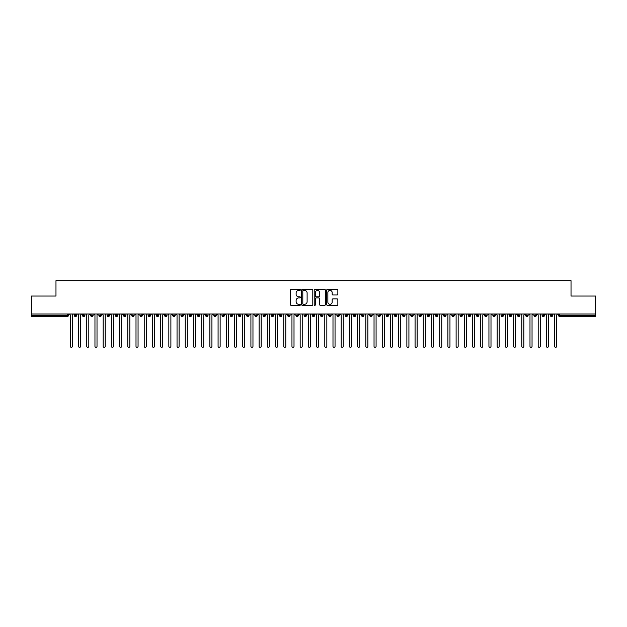 <?xml version="1.0" encoding="UTF-8"?>
<svg xmlns="http://www.w3.org/2000/svg" width="627" height="627" viewBox="0 0 627 627"><rect width="100%" height="100%" fill="white"/><g stroke="black" fill="none" stroke-linecap="round" stroke-linejoin="round"><path stroke-width="0.94" d="M300.364 289.854A0.564 0.564 0 0 0 299.8 289.298L291.241 289.298A0.807 0.807 0 0 0 290.434 290.097L290.434 304.604A0.807 0.807 0 0 0 291.241 305.404L299.8 305.404A0.564 0.564 0 0 0 300.364 304.847A0.564 0.564 0 0 0 299.8 304.283L298.695 304.283A2.579 2.579 0 0 1 296.116 301.705L296.116 300.49A2.579 2.579 0 0 1 298.695 297.911L299.8 297.911A0.564 0.564 0 0 0 300.364 297.347A0.564 0.564 0 0 0 299.8 296.79L298.695 296.79A2.579 2.579 0 0 1 296.116 294.212L296.116 292.997A2.579 2.579 0 0 1 298.695 290.419L299.8 290.419A0.564 0.564 0 0 0 300.364 289.854M337.044 294.972A0.807 0.807 0 0 0 337.851 294.165L337.851 290.097A0.807 0.807 0 0 0 337.044 289.298L327.537 289.298A0.807 0.807 0 0 0 326.73 290.097L326.73 304.604A0.807 0.807 0 0 0 327.537 305.404L337.044 305.404A0.807 0.807 0 0 0 337.851 304.604L337.851 299.69A0.807 0.807 0 0 0 337.044 298.883L332.976 298.883A0.807 0.807 0 0 0 332.169 299.69L332.169 302.128A2.155 2.155 0 0 1 330.014 304.283A2.155 2.155 0 0 1 327.858 302.128L327.858 292.574A2.155 2.155 0 0 1 330.014 290.419A2.155 2.155 0 0 1 332.169 292.574L332.169 294.165A0.807 0.807 0 0 0 332.976 294.972L337.044 294.972M31.35 314.009L595.65 314.009L595.65 296.038L571.025 296.038L571.025 280.692L55.975 280.692L55.975 296.038L31.35 296.038L31.35 315.326L67.238 315.326L67.238 314.009M312.795 290.097A0.807 0.807 0 0 0 311.987 289.298L302.48 289.298A0.807 0.807 0 0 0 301.673 290.097L301.673 304.604A0.807 0.807 0 0 0 302.48 305.404L311.987 305.404A0.807 0.807 0 0 0 312.795 304.604L312.795 290.097M315.013 289.298L324.52 289.298A0.807 0.807 0 0 1 325.327 290.097L325.327 304.604A0.807 0.807 0 0 1 324.52 305.404L320.452 305.404A0.807 0.807 0 0 1 319.645 304.604L319.645 298.718A0.807 0.807 0 0 0 318.837 297.911L316.141 297.911A0.807 0.807 0 0 0 315.334 298.718L315.334 304.847A0.564 0.564 0 0 1 314.77 305.404A0.564 0.564 0 0 1 314.205 304.847L314.205 290.097A0.807 0.807 0 0 1 315.013 289.298M68.468 315.326L67.238 315.326L67.238 316.557A1.23 1.23 0 0 0 68.468 315.326L68.468 314.009L68.468 315.326A1.23 1.23 0 0 1 67.238 316.557L31.35 316.557L31.35 315.326M595.65 314.009L595.65 316.557L559.762 316.557A1.23 1.23 0 0 1 558.532 315.326L558.532 314.009M75.491 314.009L75.491 316.557A1.23 1.23 0 0 1 74.26 315.326L74.26 314.009M76.682 314.009L76.682 315.326A1.23 1.23 0 0 1 75.491 316.557A1.23 1.23 0 0 0 76.682 315.326L74.26 315.326A1.23 1.23 0 0 0 75.491 316.557M83.697 314.009L83.697 316.557A1.23 1.23 0 0 1 82.466 315.326L82.466 314.009L82.466 315.326A1.23 1.23 0 0 0 83.697 316.557A1.23 1.23 0 0 0 84.888 315.326L84.888 314.009M91.903 314.009L91.903 316.557A1.23 1.23 0 0 1 90.672 315.326L90.672 314.009L90.672 315.326A1.23 1.23 0 0 0 91.903 316.557A1.23 1.23 0 0 0 93.094 315.326L93.094 314.009M100.116 314.009L100.116 316.557A1.23 1.23 0 0 1 98.878 315.326L98.878 314.009L98.878 315.326A1.23 1.23 0 0 0 100.116 316.557A1.23 1.23 0 0 0 101.3 315.326L101.3 314.009M108.322 314.009L108.322 316.557A1.23 1.23 0 0 1 107.092 315.326L107.092 314.009L107.092 315.326A1.23 1.23 0 0 0 108.322 316.557A1.23 1.23 0 0 0 109.513 315.326L109.513 314.009M116.528 314.009L116.528 316.557A1.23 1.23 0 0 1 115.297 315.326L115.297 314.009L115.297 315.326A1.23 1.23 0 0 0 116.528 316.557A1.23 1.23 0 0 0 117.719 315.326L117.719 314.009M124.734 314.009L124.734 316.557A1.23 1.23 0 0 1 123.503 315.326L123.503 314.009L123.503 315.326A1.23 1.23 0 0 0 124.734 316.557A1.23 1.23 0 0 0 125.925 315.326L125.925 314.009M132.948 314.009L132.948 316.557A1.23 1.23 0 0 1 131.717 315.326L131.717 314.009L131.717 315.326A1.23 1.23 0 0 0 132.948 316.557A1.23 1.23 0 0 0 134.131 315.326L134.131 314.009M141.153 314.009L141.153 316.557A1.23 1.23 0 0 1 139.923 315.326L139.923 314.009L139.923 315.326A1.23 1.23 0 0 0 141.153 316.557A1.23 1.23 0 0 0 142.345 315.326L142.345 314.009M149.359 314.009L149.359 316.557A1.23 1.23 0 0 1 148.129 315.326L148.129 314.009L148.129 315.326A1.23 1.23 0 0 0 149.359 316.557A1.23 1.23 0 0 0 150.551 315.326L150.551 314.009M157.565 314.009L157.565 316.557A1.23 1.23 0 0 1 156.335 315.326L156.335 314.009L156.335 315.326A1.23 1.23 0 0 0 157.565 316.557A1.23 1.23 0 0 0 158.756 315.326L158.756 314.009M165.779 314.009L165.779 316.557A1.23 1.23 0 0 1 164.548 315.326L164.548 314.009L164.548 315.326A1.23 1.23 0 0 0 165.779 316.557A1.23 1.23 0 0 0 166.97 315.326L166.97 314.009M173.985 314.009L173.985 316.557A1.23 1.23 0 0 1 172.754 315.326A1.23 1.23 0 0 0 173.985 316.557A1.23 1.23 0 0 1 172.754 315.326L172.754 314.009M175.176 314.009L175.176 315.326A1.23 1.23 0 0 1 173.985 316.557A1.23 1.23 0 0 0 175.176 315.326L172.754 315.326M182.191 316.557A1.23 1.23 0 0 1 180.96 315.326L180.96 314.009L180.96 315.326A1.23 1.23 0 0 0 182.191 316.557A1.23 1.23 0 0 0 183.382 315.326L183.382 314.009L183.382 315.326A1.23 1.23 0 0 1 182.191 316.557L182.191 315.326L183.382 315.326M190.404 314.009L190.404 316.557A1.23 1.23 0 0 1 189.166 315.326L189.166 314.009L189.166 315.326A1.23 1.23 0 0 0 190.404 316.557A1.23 1.23 0 0 0 191.588 315.326L191.588 314.009M198.61 314.009L198.61 316.557A1.23 1.23 0 0 1 197.38 315.326L197.38 314.009L197.38 315.326A1.23 1.23 0 0 0 198.61 316.557A1.23 1.23 0 0 0 199.801 315.326L199.801 314.009M206.816 314.009L206.816 315.326L205.585 315.326L205.585 314.009L205.585 315.326A1.23 1.23 0 0 0 206.816 316.557A1.23 1.23 0 0 0 208.007 315.326L208.007 314.009L208.007 315.326A1.23 1.23 0 0 1 206.816 316.557A1.23 1.23 0 0 1 205.585 315.326A1.23 1.23 0 0 0 206.816 316.557L206.816 315.326L208.007 315.326M215.022 314.009L215.022 316.557A1.23 1.23 0 0 1 213.791 315.326L213.791 314.009L213.791 315.326A1.23 1.23 0 0 0 215.022 316.557A1.23 1.23 0 0 0 216.213 315.326L216.213 314.009M223.236 314.009L223.236 316.557A1.23 1.23 0 0 1 222.005 315.326L222.005 314.009L222.005 315.326A1.23 1.23 0 0 0 223.236 316.557A1.23 1.23 0 0 0 224.419 315.326L224.419 314.009M231.441 314.009L231.441 316.557A1.23 1.23 0 0 1 230.211 315.326L230.211 314.009L230.211 315.326A1.23 1.23 0 0 0 231.441 316.557A1.23 1.23 0 0 0 232.633 315.326L232.633 314.009M239.647 314.009L239.647 316.557A1.23 1.23 0 0 1 238.417 315.326L238.417 314.009M240.839 314.009L240.839 315.326A1.23 1.23 0 0 1 239.647 316.557A1.23 1.23 0 0 0 240.839 315.326L238.417 315.326A1.23 1.23 0 0 0 239.647 316.557M247.853 314.009L247.853 316.557A1.23 1.23 0 0 1 246.623 315.326L246.623 314.009L246.623 315.326A1.23 1.23 0 0 0 247.853 316.557A1.23 1.23 0 0 0 249.044 315.326L249.044 314.009M256.067 314.009L256.067 316.557A1.23 1.23 0 0 1 254.836 315.326L254.836 314.009M257.258 314.009L257.258 315.326A1.23 1.23 0 0 1 256.067 316.557A1.23 1.23 0 0 0 257.258 315.326L254.836 315.326A1.23 1.23 0 0 0 256.067 316.557M264.273 314.009L264.273 316.557A1.23 1.23 0 0 1 263.042 315.326L263.042 314.009M265.464 314.009L265.464 315.326A1.23 1.23 0 0 1 264.273 316.557A1.23 1.23 0 0 0 265.464 315.326L263.042 315.326A1.23 1.23 0 0 0 264.273 316.557M272.479 314.009L272.479 316.557A1.23 1.23 0 0 1 271.248 315.326A1.23 1.23 0 0 0 272.479 316.557A1.23 1.23 0 0 1 271.248 315.326L271.248 314.009M273.67 314.009L273.67 315.326L273.67 314.009M280.692 314.009L280.692 316.557A1.23 1.23 0 0 1 279.454 315.326L279.454 314.009M281.876 314.009L281.876 315.326A1.23 1.23 0 0 1 280.692 316.557A1.23 1.23 0 0 0 281.876 315.326L279.454 315.326A1.23 1.23 0 0 0 280.692 316.557M288.898 314.009L288.898 316.557A1.23 1.23 0 0 1 287.668 315.326L287.668 314.009M290.089 314.009L290.089 315.326A1.23 1.23 0 0 1 288.898 316.557A1.23 1.23 0 0 0 290.089 315.326L287.668 315.326A1.23 1.23 0 0 0 288.898 316.557M297.104 314.009L297.104 316.557A1.23 1.23 0 0 1 295.873 315.326L295.873 314.009M298.295 314.009L298.295 315.326A1.23 1.23 0 0 1 297.104 316.557A1.23 1.23 0 0 0 298.295 315.326L295.873 315.326A1.23 1.23 0 0 0 297.104 316.557M305.31 314.009L305.31 316.557A1.23 1.23 0 0 1 304.079 315.326L304.079 314.009M306.501 314.009L306.501 315.326A1.23 1.23 0 0 1 305.31 316.557A1.23 1.23 0 0 0 306.501 315.326L304.079 315.326A1.23 1.23 0 0 0 305.31 316.557M313.524 314.009L313.524 316.557A1.23 1.23 0 0 1 312.293 315.326L312.293 314.009M314.707 314.009L314.707 315.326L314.707 314.009M321.729 314.009L321.729 316.557A1.23 1.23 0 0 1 320.499 315.326L320.499 314.009M322.921 314.009L322.921 315.326A1.23 1.23 0 0 1 321.729 316.557A1.23 1.23 0 0 0 322.921 315.326L320.499 315.326A1.23 1.23 0 0 0 321.729 316.557M329.935 314.009L329.935 316.557A1.23 1.23 0 0 1 328.705 315.326L328.705 314.009L328.705 315.326A1.23 1.23 0 0 0 329.935 316.557A1.23 1.23 0 0 0 331.127 315.326L331.127 314.009M338.141 314.009L338.141 316.557A1.23 1.23 0 0 1 336.911 315.326L336.911 314.009M339.332 314.009L339.332 315.326L339.332 314.009M346.355 314.009L346.355 316.557A1.23 1.23 0 0 1 345.124 315.326A1.23 1.23 0 0 0 346.355 316.557A1.23 1.23 0 0 1 345.124 315.326L345.124 314.009M347.546 314.009L347.546 315.326L347.546 314.009M354.561 314.009L354.561 316.557A1.23 1.23 0 0 1 353.33 315.326L353.33 314.009L353.33 315.326A1.23 1.23 0 0 0 354.561 316.557A1.23 1.23 0 0 0 355.752 315.326L355.752 314.009M362.767 314.009L362.767 316.557A1.23 1.23 0 0 1 361.536 315.326A1.23 1.23 0 0 0 362.767 316.557A1.23 1.23 0 0 1 361.536 315.326L361.536 314.009M363.958 314.009L363.958 315.326A1.23 1.23 0 0 1 362.767 316.557A1.23 1.23 0 0 0 363.958 315.326L361.536 315.326M370.98 314.009L370.98 316.557A1.23 1.23 0 0 1 369.742 315.326L369.742 314.009L369.742 315.326A1.23 1.23 0 0 0 370.98 316.557A1.23 1.23 0 0 0 372.164 315.326L372.164 314.009M379.186 314.009L379.186 316.557A1.23 1.23 0 0 1 377.956 315.326L377.956 314.009M380.377 314.009L380.377 315.326L380.377 314.009M387.392 314.009L387.392 316.557A1.23 1.23 0 0 1 386.161 315.326A1.23 1.23 0 0 0 387.392 316.557A1.23 1.23 0 0 1 386.161 315.326L386.161 314.009M388.583 314.009L388.583 315.326L388.583 314.009M395.598 314.009L395.598 316.557A1.23 1.23 0 0 1 394.367 315.326L394.367 314.009M396.789 314.009L396.789 315.326L396.789 314.009M403.812 314.009L403.812 316.557A1.23 1.23 0 0 1 402.581 315.326L402.581 314.009M404.995 314.009L404.995 315.326A1.23 1.23 0 0 1 403.812 316.557A1.23 1.23 0 0 0 404.995 315.326L402.581 315.326A1.23 1.23 0 0 0 403.812 316.557M412.017 314.009L412.017 316.557A1.23 1.23 0 0 1 410.787 315.326A1.23 1.23 0 0 0 412.017 316.557A1.23 1.23 0 0 1 410.787 315.326L410.787 314.009M413.209 314.009L413.209 315.326A1.23 1.23 0 0 1 412.017 316.557A1.23 1.23 0 0 0 413.209 315.326L410.787 315.326M420.223 314.009L420.223 316.557A1.23 1.23 0 0 1 418.993 315.326A1.23 1.23 0 0 0 420.223 316.557A1.23 1.23 0 0 1 418.993 315.326L418.993 314.009M421.415 314.009L421.415 315.326L421.415 314.009M428.429 314.009L428.429 316.557A1.23 1.23 0 0 1 427.199 315.326L427.199 314.009L427.199 315.326A1.23 1.23 0 0 0 428.429 316.557A1.23 1.23 0 0 0 429.62 315.326L429.62 314.009M436.643 314.009L436.643 316.557A1.23 1.23 0 0 1 435.412 315.326A1.23 1.23 0 0 0 436.643 316.557A1.23 1.23 0 0 1 435.412 315.326L435.412 314.009M437.834 314.009L437.834 315.326A1.23 1.23 0 0 1 436.643 316.557A1.23 1.23 0 0 0 437.834 315.326L435.412 315.326M444.849 314.009L444.849 316.557A1.23 1.23 0 0 1 443.618 315.326A1.23 1.23 0 0 0 444.849 316.557A1.23 1.23 0 0 1 443.618 315.326L443.618 314.009M446.04 314.009L446.04 315.326L446.04 314.009M453.055 314.009L453.055 316.557A1.23 1.23 0 0 1 451.824 315.326L451.824 314.009M454.246 314.009L454.246 315.326L454.246 314.009M461.268 314.009L461.268 316.557A1.23 1.23 0 0 1 460.03 315.326A1.23 1.23 0 0 0 461.268 316.557A1.23 1.23 0 0 1 460.03 315.326L460.03 314.009M462.452 314.009L462.452 315.326L462.452 314.009M469.474 314.009L469.474 316.557A1.23 1.23 0 0 1 468.244 315.326A1.23 1.23 0 0 0 469.474 316.557A1.23 1.23 0 0 1 468.244 315.326L468.244 314.009M470.665 314.009L470.665 315.326L470.665 314.009M477.68 314.009L477.68 316.557A1.23 1.23 0 0 1 476.449 315.326A1.23 1.23 0 0 0 477.68 316.557A1.23 1.23 0 0 1 476.449 315.326L476.449 314.009M478.871 314.009L478.871 315.326A1.23 1.23 0 0 1 477.68 316.557A1.23 1.23 0 0 0 478.871 315.326L476.449 315.326M485.886 314.009L485.886 316.557A1.23 1.23 0 0 1 484.655 315.326L484.655 314.009M487.077 314.009L487.077 315.326L487.077 314.009M494.1 314.009L494.1 316.557A1.23 1.23 0 0 1 492.869 315.326A1.23 1.23 0 0 0 494.1 316.557A1.23 1.23 0 0 1 492.869 315.326L492.869 314.009M495.283 314.009L495.283 315.326L495.283 314.009M502.305 314.009L502.305 316.557A1.23 1.23 0 0 1 501.075 315.326A1.23 1.23 0 0 0 502.305 316.557A1.23 1.23 0 0 1 501.075 315.326L501.075 314.009M503.497 314.009L503.497 315.326L503.497 314.009M510.511 314.009L510.511 316.557A1.23 1.23 0 0 1 509.281 315.326A1.23 1.23 0 0 0 510.511 316.557A1.23 1.23 0 0 1 509.281 315.326L509.281 314.009M511.703 314.009L511.703 315.326L511.703 314.009M518.717 314.009L518.717 316.557A1.23 1.23 0 0 1 517.487 315.326A1.23 1.23 0 0 0 518.717 316.557A1.23 1.23 0 0 1 517.487 315.326L517.487 314.009M519.908 314.009L519.908 315.326L519.908 314.009M526.931 314.009L526.931 316.557A1.23 1.23 0 0 1 525.7 315.326L525.7 314.009M528.122 314.009L528.122 315.326L528.122 314.009M535.137 314.009L535.137 316.557A1.23 1.23 0 0 1 533.906 315.326A1.23 1.23 0 0 0 535.137 316.557A1.23 1.23 0 0 1 533.906 315.326L533.906 314.009M536.328 314.009L536.328 315.326A1.23 1.23 0 0 1 535.137 316.557A1.23 1.23 0 0 0 536.328 315.326L533.906 315.326M543.343 314.009L543.343 316.557A1.23 1.23 0 0 1 542.112 315.326L542.112 314.009M544.534 314.009L544.534 315.326L544.534 314.009M551.556 316.557A1.23 1.23 0 0 1 550.318 315.326L550.318 314.009L550.318 315.326A1.23 1.23 0 0 0 551.556 316.557A1.23 1.23 0 0 0 552.74 315.326L552.74 314.009L552.74 315.326A1.23 1.23 0 0 1 551.556 316.557L551.556 315.326L552.74 315.326M182.191 314.009L182.191 315.326L180.96 315.326M272.479 316.557A1.23 1.23 0 0 0 273.67 315.326A1.23 1.23 0 0 1 272.479 316.557M313.524 316.557A1.23 1.23 0 0 0 314.707 315.326A1.23 1.23 0 0 1 313.524 316.557A1.23 1.23 0 0 1 312.293 315.326L314.707 315.326M338.141 316.557A1.23 1.23 0 0 0 339.332 315.326A1.23 1.23 0 0 1 338.141 316.557A1.23 1.23 0 0 1 336.911 315.326L339.332 315.326M346.355 316.557A1.23 1.23 0 0 0 347.546 315.326A1.23 1.23 0 0 1 346.355 316.557M379.186 316.557A1.23 1.23 0 0 0 380.377 315.326A1.23 1.23 0 0 1 379.186 316.557A1.23 1.23 0 0 1 377.956 315.326L380.377 315.326M387.392 316.557A1.23 1.23 0 0 0 388.583 315.326A1.23 1.23 0 0 1 387.392 316.557M395.598 316.557A1.23 1.23 0 0 0 396.789 315.326A1.23 1.23 0 0 1 395.598 316.557A1.23 1.23 0 0 1 394.367 315.326L396.789 315.326M420.223 316.557A1.23 1.23 0 0 0 421.415 315.326A1.23 1.23 0 0 1 420.223 316.557M444.849 316.557A1.23 1.23 0 0 0 446.04 315.326A1.23 1.23 0 0 1 444.849 316.557M453.055 316.557A1.23 1.23 0 0 0 454.246 315.326A1.23 1.23 0 0 1 453.055 316.557A1.23 1.23 0 0 1 451.824 315.326L454.246 315.326M461.268 316.557A1.23 1.23 0 0 0 462.452 315.326A1.23 1.23 0 0 1 461.268 316.557M469.474 316.557A1.23 1.23 0 0 0 470.665 315.326A1.23 1.23 0 0 1 469.474 316.557M485.886 316.557A1.23 1.23 0 0 0 487.077 315.326A1.23 1.23 0 0 1 485.886 316.557A1.23 1.23 0 0 1 484.655 315.326L487.077 315.326M494.1 316.557A1.23 1.23 0 0 0 495.283 315.326A1.23 1.23 0 0 1 494.1 316.557M502.305 316.557A1.23 1.23 0 0 0 503.497 315.326A1.23 1.23 0 0 1 502.305 316.557M510.511 316.557A1.23 1.23 0 0 0 511.703 315.326A1.23 1.23 0 0 1 510.511 316.557M518.717 316.557A1.23 1.23 0 0 0 519.908 315.326A1.23 1.23 0 0 1 518.717 316.557M526.931 316.557A1.23 1.23 0 0 0 528.122 315.326A1.23 1.23 0 0 1 526.931 316.557A1.23 1.23 0 0 1 525.7 315.326L528.122 315.326M551.556 314.009L551.556 315.326L550.318 315.326M543.343 316.557A1.23 1.23 0 0 0 544.534 315.326A1.23 1.23 0 0 1 543.343 316.557A1.23 1.23 0 0 1 542.112 315.326L544.534 315.326M559.762 316.557A1.23 1.23 0 0 1 558.532 315.326A1.23 1.23 0 0 0 559.762 316.557L559.762 315.326L595.65 315.326M303.366 290.419A0.564 0.564 0 0 0 302.802 290.983L302.802 303.719A0.564 0.564 0 0 0 303.366 304.283L304.534 304.283A2.579 2.579 0 0 0 307.112 301.705L307.112 292.997A2.579 2.579 0 0 0 304.534 290.419L303.366 290.419M319.645 292.621A2.155 2.155 0 0 0 317.489 290.466A2.155 2.155 0 0 0 315.334 292.621L315.334 295.983A0.807 0.807 0 0 0 316.141 296.79L318.837 296.79A0.807 0.807 0 0 0 319.645 295.983L319.645 292.621M70.342 346.308L70.342 315.036L70.342 346.308A1.027 1.027 -145.5 0 0 71.36 347.334A1.027 1.027 -145.5 0 0 72.387 346.308L72.387 315.036L72.387 346.308M73.414 314.009L72.387 315.036M70.342 315.036L69.315 314.009M78.547 346.308L78.547 315.036L78.547 346.308A1.027 1.027 -145.5 0 0 79.574 347.334A1.027 1.027 -145.5 0 0 80.601 346.308L80.601 315.036L80.601 346.308M86.753 346.308L86.753 315.036L86.753 346.308A1.027 1.027 -145.5 0 0 87.78 347.334A1.027 1.027 -145.5 0 0 88.807 346.308L88.807 315.036L88.807 346.308M94.959 346.308L94.959 315.036L94.959 346.308A1.027 1.027 -145.5 0 0 95.986 347.334A1.027 1.027 -145.5 0 0 97.013 346.308L97.013 315.036L97.013 346.308M103.173 346.308L103.173 315.036L103.173 346.308A1.027 1.027 -145.5 0 0 104.2 347.334A1.027 1.027 -145.5 0 0 105.218 346.308L105.218 315.036L105.218 346.308M81.628 314.009L80.601 315.036M78.547 315.036L77.521 314.009M89.833 314.009L88.807 315.036M86.753 315.036L85.727 314.009M98.039 314.009L97.013 315.036M94.959 315.036L93.932 314.009M106.245 314.009L105.218 315.036M103.173 315.036L102.146 314.009M111.379 346.308L111.379 315.036L111.379 346.308A1.027 1.027 -145.5 0 0 112.405 347.334A1.027 1.027 -145.5 0 0 113.432 346.308L113.432 315.036L113.432 346.308M114.459 314.009L113.432 315.036M111.379 315.036L110.352 314.009M119.585 346.308L119.585 315.036L119.585 346.308A1.027 1.027 -145.5 0 0 120.611 347.334A1.027 1.027 -145.5 0 0 121.638 346.308L121.638 315.036L121.638 346.308M127.79 346.308L127.79 315.036L127.79 346.308A1.027 1.027 -145.5 0 0 128.817 347.334A1.027 1.027 -145.5 0 0 129.844 346.308L129.844 315.036L129.844 346.308M136.004 346.308L136.004 315.036L136.004 346.308A1.027 1.027 -145.5 0 0 137.031 347.334A1.027 1.027 -145.5 0 0 138.058 346.308L138.058 315.036L138.058 346.308M144.21 346.308L144.21 315.036L144.21 346.308A1.027 1.027 -145.5 0 0 145.237 347.334A1.027 1.027 -145.5 0 0 146.263 346.308L146.263 315.036L146.263 346.308M122.665 314.009L121.638 315.036M119.585 315.036L118.558 314.009M130.871 314.009L129.844 315.036M127.79 315.036L126.772 314.009M139.076 314.009L138.058 315.036M136.004 315.036L134.977 314.009M147.29 314.009L146.263 315.036M144.21 315.036L143.183 314.009M152.416 346.308L152.416 315.036L152.416 346.308A1.027 1.027 -145.5 0 0 153.443 347.334A1.027 1.027 -145.5 0 0 154.469 346.308L154.469 315.036L154.469 346.308M160.63 346.308L160.63 315.036L160.63 346.308A1.027 1.027 -145.5 0 0 161.648 347.334A1.027 1.027 -145.5 0 0 162.675 346.308L162.675 315.036L162.675 346.308M168.835 346.308L168.835 315.036L168.835 346.308A1.027 1.027 -145.5 0 0 169.862 347.334A1.027 1.027 -145.5 0 0 170.889 346.308L170.889 315.036L170.889 346.308M177.041 346.308L177.041 315.036L177.041 346.308A1.027 1.027 -145.5 0 0 178.068 347.334A1.027 1.027 -145.5 0 0 179.095 346.308L179.095 315.036L179.095 346.308M185.247 346.308L185.247 315.036L185.247 346.308A1.027 1.027 -145.5 0 0 186.274 347.334A1.027 1.027 -145.5 0 0 187.301 346.308L187.301 315.036L187.301 346.308M155.496 314.009L154.469 315.036M152.416 315.036L151.389 314.009M163.702 314.009L162.675 315.036M160.63 315.036L159.603 314.009M171.916 314.009L170.889 315.036M168.835 315.036L167.809 314.009M180.121 314.009L179.095 315.036M177.041 315.036L176.015 314.009M188.327 314.009L187.301 315.036M185.247 315.036L184.22 314.009M193.461 346.308L193.461 315.036L193.461 346.308A1.027 1.027 -145.5 0 0 194.488 347.334A1.027 1.027 -145.5 0 0 195.506 346.308L195.506 315.036L195.506 346.308M196.533 314.009L195.506 315.036M193.461 315.036L192.434 314.009M201.667 346.308L201.667 315.036L201.667 346.308A1.027 1.027 -145.5 0 0 202.693 347.334A1.027 1.027 -145.5 0 0 203.72 346.308L203.72 315.036L203.72 346.308M204.747 314.009L203.72 315.036M201.667 315.036L200.64 314.009M209.873 346.308L209.873 315.036L209.873 346.308A1.027 1.027 -145.5 0 0 210.899 347.334A1.027 1.027 -145.5 0 0 211.926 346.308L211.926 315.036L211.926 346.308M212.953 314.009L211.926 315.036M209.873 315.036L208.846 314.009M218.078 346.308L218.078 315.036L218.078 346.308A1.027 1.027 -145.5 0 0 219.105 347.334A1.027 1.027 -145.5 0 0 220.132 346.308L220.132 315.036L220.132 346.308M221.159 314.009L220.132 315.036M218.078 315.036L217.06 314.009M226.292 346.308L226.292 315.036L226.292 346.308A1.027 1.027 -145.5 0 0 227.319 347.334A1.027 1.027 -145.5 0 0 228.346 346.308L228.346 315.036L228.346 346.308M229.364 314.009L228.346 315.036M226.292 315.036L225.265 314.009M234.498 346.308L234.498 315.036L234.498 346.308A1.027 1.027 -145.5 0 0 235.525 347.334A1.027 1.027 -145.5 0 0 236.551 346.308L236.551 315.036L236.551 346.308M237.578 314.009L236.551 315.036M234.498 315.036L233.471 314.009M242.704 346.308L242.704 315.036L242.704 346.308A1.027 1.027 -145.5 0 0 243.731 347.334A1.027 1.027 -145.5 0 0 244.757 346.308L244.757 315.036L244.757 346.308M245.784 314.009L244.757 315.036M242.704 315.036L241.677 314.009M250.918 346.308L250.918 315.036L250.918 346.308A1.027 1.027 -145.5 0 0 251.936 347.334A1.027 1.027 -145.5 0 0 252.963 346.308L252.963 315.036L252.963 346.308M253.99 314.009L252.963 315.036M250.918 315.036L249.891 314.009M259.123 346.308L259.123 315.036L259.123 346.308A1.027 1.027 -145.5 0 0 260.15 347.334A1.027 1.027 -145.5 0 0 261.177 346.308L261.177 315.036L261.177 346.308M262.204 314.009L261.177 315.036M259.123 315.036L258.097 314.009M267.329 346.308L267.329 315.036L267.329 346.308A1.027 1.027 -145.5 0 0 268.356 347.334A1.027 1.027 -145.5 0 0 269.383 346.308L269.383 315.036L269.383 346.308M270.409 314.009L269.383 315.036M267.329 315.036L266.303 314.009M275.535 346.308L275.535 315.036L275.535 346.308A1.027 1.027 -145.5 0 0 276.562 347.334A1.027 1.027 -145.5 0 0 277.589 346.308L277.589 315.036L277.589 346.308M278.615 314.009L277.589 315.036M275.535 315.036L274.508 314.009M283.749 346.308L283.749 315.036L283.749 346.308A1.027 1.027 -145.5 0 0 284.776 347.334A1.027 1.027 -145.5 0 0 285.794 346.308L285.794 315.036L285.794 346.308M286.821 314.009L285.794 315.036M283.749 315.036L282.722 314.009M291.955 346.308L291.955 315.036L291.955 346.308A1.027 1.027 -145.5 0 0 292.981 347.334A1.027 1.027 -145.5 0 0 294.008 346.308L294.008 315.036L294.008 346.308M295.035 314.009L294.008 315.036M291.955 315.036L290.928 314.009M300.161 346.308L300.161 315.036L300.161 346.308A1.027 1.027 -145.5 0 0 301.187 347.334A1.027 1.027 -145.5 0 0 302.214 346.308L302.214 315.036L302.214 346.308M303.241 314.009L302.214 315.036M300.161 315.036L299.134 314.009M308.366 346.308L308.366 315.036L308.366 346.308A1.027 1.027 -145.5 0 0 309.393 347.334A1.027 1.027 -145.5 0 0 310.42 346.308L310.42 315.036L310.42 346.308M311.447 314.009L310.42 315.036M308.366 315.036L307.348 314.009M316.58 346.308L316.58 315.036L316.58 346.308A1.027 1.027 -145.5 0 0 317.607 347.334A1.027 1.027 -145.5 0 0 318.634 346.308L318.634 315.036L318.634 346.308M319.652 314.009L318.634 315.036M316.58 315.036L315.553 314.009M324.786 346.308L324.786 315.036L324.786 346.308A1.027 1.027 -145.5 0 0 325.813 347.334A1.027 1.027 -145.5 0 0 326.839 346.308L326.839 315.036L326.839 346.308M327.866 314.009L326.839 315.036M324.786 315.036L323.759 314.009M332.992 346.308L332.992 315.036L332.992 346.308A1.027 1.027 -145.5 0 0 334.019 347.334A1.027 1.027 -145.5 0 0 335.045 346.308L335.045 315.036L335.045 346.308M336.072 314.009L335.045 315.036M332.992 315.036L331.965 314.009M341.206 346.308L341.206 315.036L341.206 346.308A1.027 1.027 -145.5 0 0 342.224 347.334A1.027 1.027 -145.5 0 0 343.251 346.308L343.251 315.036L343.251 346.308M344.278 314.009L343.251 315.036M341.206 315.036L340.179 314.009M349.411 346.308L349.411 315.036L349.411 346.308A1.027 1.027 -145.5 0 0 350.438 347.334A1.027 1.027 -145.5 0 0 351.465 346.308L351.465 315.036L351.465 346.308M352.492 314.009L351.465 315.036M349.411 315.036L348.385 314.009M357.617 346.308L357.617 315.036L357.617 346.308A1.027 1.027 -145.5 0 0 358.644 347.334A1.027 1.027 -145.5 0 0 359.671 346.308L359.671 315.036L359.671 346.308M360.697 314.009L359.671 315.036M357.617 315.036L356.591 314.009M365.823 346.308L365.823 315.036L365.823 346.308A1.027 1.027 -145.5 0 0 366.85 347.334A1.027 1.027 -145.5 0 0 367.877 346.308L367.877 315.036L367.877 346.308M368.903 314.009L367.877 315.036M365.823 315.036L364.796 314.009M374.037 346.308L374.037 315.036L374.037 346.308A1.027 1.027 -145.5 0 0 375.064 347.334A1.027 1.027 -145.5 0 0 376.082 346.308L376.082 315.036L376.082 346.308M377.109 314.009L376.082 315.036M374.037 315.036L373.01 314.009M382.243 346.308L382.243 315.036L382.243 346.308A1.027 1.027 -145.5 0 0 383.269 347.334A1.027 1.027 -145.5 0 0 384.296 346.308L384.296 315.036L384.296 346.308M385.323 314.009L384.296 315.036M382.243 315.036L381.216 314.009M390.449 346.308L390.449 315.036L390.449 346.308A1.027 1.027 -145.5 0 0 391.475 347.334A1.027 1.027 -145.5 0 0 392.502 346.308L392.502 315.036L392.502 346.308M393.529 314.009L392.502 315.036M390.449 315.036L389.422 314.009M398.654 346.308L398.654 315.036L398.654 346.308A1.027 1.027 -145.5 0 0 399.681 347.334A1.027 1.027 -145.5 0 0 400.708 346.308L400.708 315.036L400.708 346.308M401.735 314.009L400.708 315.036M398.654 315.036L397.636 314.009M406.868 346.308L406.868 315.036L406.868 346.308A1.027 1.027 -145.5 0 0 407.895 347.334A1.027 1.027 -145.5 0 0 408.922 346.308L408.922 315.036L408.922 346.308M409.94 314.009L408.922 315.036M406.868 315.036L405.841 314.009M415.074 346.308L415.074 315.036L415.074 346.308A1.027 1.027 -145.5 0 0 416.101 347.334A1.027 1.027 -145.5 0 0 417.127 346.308L417.127 315.036L417.127 346.308M418.154 314.009L417.127 315.036M415.074 315.036L414.047 314.009M423.28 346.308L423.28 315.036L423.28 346.308A1.027 1.027 -145.5 0 0 424.307 347.334A1.027 1.027 -145.5 0 0 425.333 346.308L425.333 315.036L425.333 346.308M426.36 314.009L425.333 315.036M423.28 315.036L422.253 314.009M431.494 346.308L431.494 315.036L431.494 346.308A1.027 1.027 -145.5 0 0 432.512 347.334A1.027 1.027 -145.5 0 0 433.539 346.308L433.539 315.036L433.539 346.308M434.566 314.009L433.539 315.036M431.494 315.036L430.467 314.009M439.699 346.308L439.699 315.036L439.699 346.308A1.027 1.027 -145.5 0 0 440.726 347.334A1.027 1.027 -145.5 0 0 441.753 346.308L441.753 315.036L441.753 346.308M442.78 314.009L441.753 315.036M439.699 315.036L438.673 314.009M447.905 346.308L447.905 315.036L447.905 346.308A1.027 1.027 -145.5 0 0 448.932 347.334A1.027 1.027 -145.5 0 0 449.959 346.308L449.959 315.036L449.959 346.308M450.985 314.009L449.959 315.036M447.905 315.036L446.879 314.009M456.111 346.308L456.111 315.036L456.111 346.308A1.027 1.027 -145.5 0 0 457.138 347.334A1.027 1.027 -145.5 0 0 458.165 346.308L458.165 315.036L458.165 346.308M459.191 314.009L458.165 315.036M456.111 315.036L455.084 314.009M464.325 346.308L464.325 315.036L464.325 346.308A1.027 1.027 -145.5 0 0 465.352 347.334A1.027 1.027 -145.5 0 0 466.37 346.308L466.37 315.036L466.37 346.308M467.397 314.009L466.37 315.036M464.325 315.036L463.298 314.009M472.531 346.308L472.531 315.036L472.531 346.308A1.027 1.027 -145.5 0 0 473.557 347.334A1.027 1.027 -145.5 0 0 474.584 346.308L474.584 315.036L474.584 346.308M475.611 314.009L474.584 315.036M472.531 315.036L471.504 314.009M480.737 346.308L480.737 315.036L480.737 346.308A1.027 1.027 -145.5 0 0 481.763 347.334A1.027 1.027 -145.5 0 0 482.79 346.308L482.79 315.036L482.79 346.308M483.817 314.009L482.79 315.036M480.737 315.036L479.71 314.009M488.942 346.308L488.942 315.036L488.942 346.308A1.027 1.027 -145.5 0 0 489.969 347.334A1.027 1.027 -145.5 0 0 490.996 346.308L490.996 315.036L490.996 346.308M492.023 314.009L490.996 315.036M488.942 315.036L487.924 314.009M497.156 346.308L497.156 315.036L497.156 346.308A1.027 1.027 -145.5 0 0 498.183 347.334A1.027 1.027 -145.5 0 0 499.21 346.308L499.21 315.036L499.21 346.308M500.228 314.009L499.21 315.036M497.156 315.036L496.129 314.009M505.362 346.308L505.362 315.036L505.362 346.308A1.027 1.027 -145.5 0 0 506.389 347.334A1.027 1.027 -145.5 0 0 507.415 346.308L507.415 315.036L507.415 346.308M508.442 314.009L507.415 315.036M505.362 315.036L504.335 314.009M513.568 346.308L513.568 315.036L513.568 346.308A1.027 1.027 -145.5 0 0 514.595 347.334A1.027 1.027 -145.5 0 0 515.621 346.308L515.621 315.036L515.621 346.308M516.648 314.009L515.621 315.036M513.568 315.036L512.541 314.009M521.782 346.308L521.782 315.036L521.782 346.308A1.027 1.027 -145.5 0 0 522.8 347.334A1.027 1.027 -145.5 0 0 523.827 346.308L523.827 315.036L523.827 346.308M524.854 314.009L523.827 315.036M521.782 315.036L520.755 314.009M529.987 346.308L529.987 315.036L529.987 346.308A1.027 1.027 -145.5 0 0 531.014 347.334A1.027 1.027 -145.5 0 0 532.041 346.308L532.041 315.036L532.041 346.308M533.068 314.009L532.041 315.036M529.987 315.036L528.961 314.009M538.193 346.308L538.193 315.036L538.193 346.308A1.027 1.027 -145.5 0 0 539.22 347.334A1.027 1.027 -145.5 0 0 540.247 346.308L540.247 315.036L540.247 346.308M541.273 314.009L540.247 315.036M538.193 315.036L537.167 314.009M546.399 346.308L546.399 315.036L546.399 346.308A1.027 1.027 -145.5 0 0 547.426 347.334A1.027 1.027 -145.5 0 0 548.453 346.308L548.453 315.036L548.453 346.308M549.479 314.009L548.453 315.036M546.399 315.036L545.372 314.009M554.613 346.308L554.613 315.036L554.613 346.308A1.027 1.027 -145.5 0 0 555.64 347.334A1.027 1.027 -145.5 0 0 556.658 346.308L556.658 315.036L556.658 346.308M557.685 314.009L556.658 315.036M554.613 315.036L553.586 314.009M559.762 314.009L559.762 315.326L558.532 315.326M82.466 315.326A1.23 1.23 0 0 0 83.697 316.557A1.23 1.23 0 0 0 84.888 315.326L82.466 315.326M90.672 315.326A1.23 1.23 0 0 0 91.903 316.557A1.23 1.23 0 0 0 93.094 315.326L90.672 315.326M98.878 315.326A1.23 1.23 0 0 0 100.116 316.557A1.23 1.23 0 0 0 101.3 315.326L98.878 315.326M107.092 315.326A1.23 1.23 0 0 0 108.322 316.557A1.23 1.23 0 0 0 109.513 315.326L107.092 315.326M115.297 315.326L117.719 315.326A1.23 1.23 0 0 1 116.528 316.557M123.503 315.326A1.23 1.23 0 0 0 124.734 316.557A1.23 1.23 0 0 0 125.925 315.326L123.503 315.326M131.717 315.326L134.131 315.326A1.23 1.23 0 0 1 132.948 316.557M139.923 315.326A1.23 1.23 0 0 0 141.153 316.557A1.23 1.23 0 0 0 142.345 315.326L139.923 315.326M148.129 315.326A1.23 1.23 0 0 0 149.359 316.557A1.23 1.23 0 0 0 150.551 315.326L148.129 315.326M156.335 315.326A1.23 1.23 0 0 0 157.565 316.557A1.23 1.23 0 0 0 158.756 315.326L156.335 315.326M164.548 315.326A1.23 1.23 0 0 0 165.779 316.557A1.23 1.23 0 0 0 166.97 315.326L164.548 315.326M189.166 315.326L191.588 315.326A1.23 1.23 0 0 1 190.404 316.557M197.38 315.326A1.23 1.23 0 0 0 198.61 316.557A1.23 1.23 0 0 0 199.801 315.326L197.38 315.326M213.791 315.326L216.213 315.326A1.23 1.23 0 0 1 215.022 316.557M222.005 315.326A1.23 1.23 0 0 0 223.236 316.557A1.23 1.23 0 0 0 224.419 315.326L222.005 315.326M230.211 315.326L232.633 315.326A1.23 1.23 0 0 1 231.441 316.557M246.623 315.326L249.044 315.326A1.23 1.23 0 0 1 247.853 316.557M271.248 315.326L273.67 315.326M328.705 315.326L331.127 315.326A1.23 1.23 0 0 1 329.935 316.557M345.124 315.326L347.546 315.326M353.33 315.326A1.23 1.23 0 0 0 354.561 316.557A1.23 1.23 0 0 0 355.752 315.326L353.33 315.326M369.742 315.326L372.164 315.326A1.23 1.23 0 0 1 370.98 316.557M386.161 315.326L388.583 315.326M418.993 315.326L421.415 315.326M427.199 315.326A1.23 1.23 0 0 0 428.429 316.557A1.23 1.23 0 0 0 429.62 315.326L427.199 315.326M443.618 315.326L446.04 315.326M460.03 315.326L462.452 315.326M468.244 315.326L470.665 315.326M492.869 315.326L495.283 315.326M501.075 315.326L503.497 315.326M509.281 315.326L511.703 315.326M517.487 315.326L519.908 315.326"/></g></svg>
